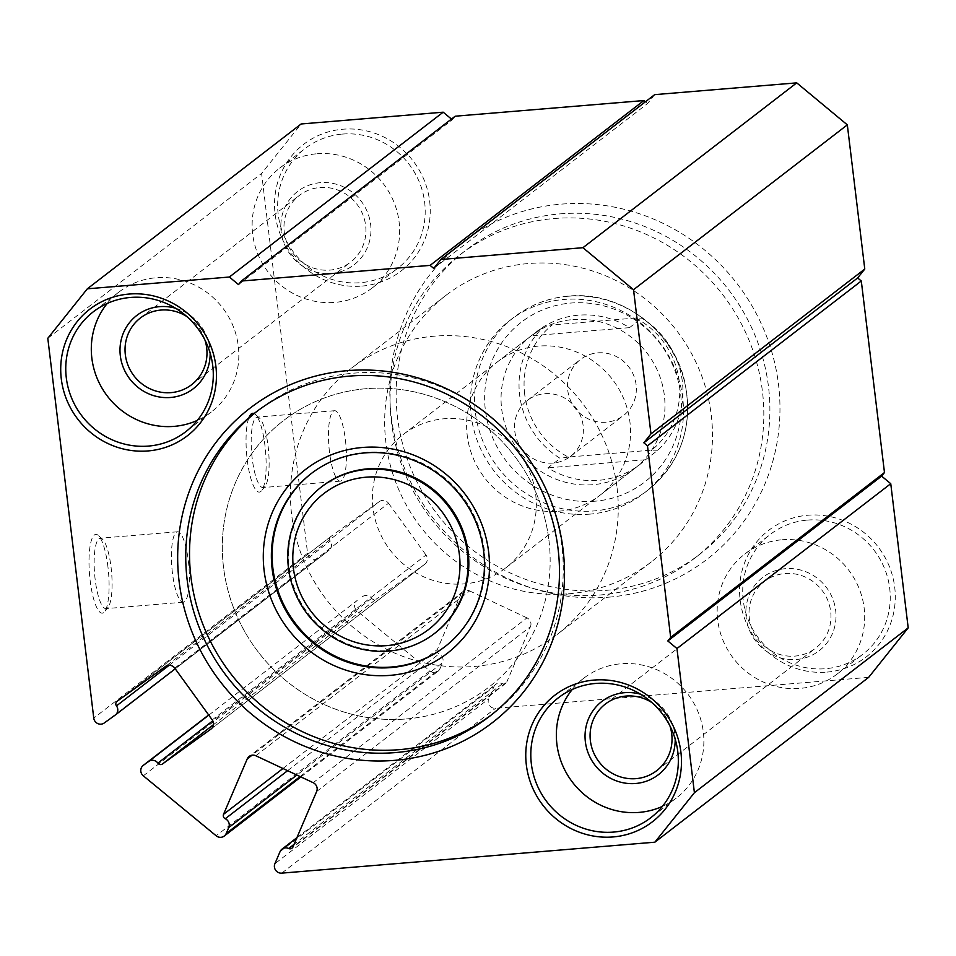 <?xml version="1.0" encoding="UTF-8"?>
<svg xmlns="http://www.w3.org/2000/svg" width="956" height="956" viewBox="0 0 956 956"><rect width="100%" height="100%" fill="white"/><g stroke="black" fill="none" stroke-linecap="round" stroke-linejoin="round"><path stroke-width="0.72" stroke-dasharray="4.78 3.58" d="M300.1 776.559L439.987 668.71A6.728 6.453 52.4 0 1 429.937 670.945L357.114 610.98A6.728 6.453 52.4 0 1 357.174 600.464L357.018 600.583M174.733 668.101L388.53 503.262A6.728 6.453 -127.6 0 0 379.353 501.577L165.543 666.416M255.826 755.754L469.635 590.928A6.728 6.453 -127.6 0 0 461.031 594.082L252.061 755.192M322.172 486.377A92.529 88.717 -127.6 0 0 295.619 591.68A92.529 88.717 -127.6 0 0 389.654 650.486A92.529 88.717 -127.6 0 0 435.159 632.944M445.054 646.555A109.354 104.849 -127.6 0 0 445.436 646.268A109.354 104.849 -127.6 0 0 476.817 521.821A109.354 104.849 -127.6 0 0 365.682 452.319A109.354 104.849 -127.6 0 0 311.895 473.065A109.354 104.849 -127.6 0 0 311.525 473.351M491.599 714.741A191.786 183.887 -127.6 0 0 493.499 713.296A191.786 183.887 -127.6 0 0 548.541 495.041A191.786 183.887 -127.6 0 0 353.612 373.163A191.786 183.887 -127.6 0 0 259.291 409.526A191.786 183.887 -127.6 0 0 257.415 410.996M608.685 597.177A200.198 191.953 -127.6 0 0 778.519 384.599A200.198 191.953 -127.6 0 0 561.124 204.154A200.198 191.953 -127.6 0 0 391.291 416.72A200.198 191.953 -127.6 0 0 608.685 597.177M560.228 213.869A191.786 183.887 52.4 0 1 755.156 335.747A191.786 183.887 52.4 0 1 700.115 554.014A191.786 183.887 52.4 0 1 605.793 590.378A191.786 183.887 52.4 0 1 410.865 468.488A191.786 183.887 52.4 0 1 465.907 250.233A191.786 183.887 52.4 0 1 560.228 213.869M248.691 418.381A39.531 9.548 85.3 0 0 247.198 459.525A39.531 9.548 85.3 0 0 261.621 490.643A39.531 9.548 85.3 0 0 264.979 445.819A39.531 9.548 85.3 0 0 255.288 414.318A39.531 9.548 85.3 0 0 254.236 413.578M252.205 458.462A35.324 8.532 -94.7 0 1 257.236 417.127A35.324 8.532 -94.7 0 1 259.435 418.059A35.324 8.532 -94.7 0 1 268.098 446.213A35.324 8.532 -94.7 0 1 265.099 486.257A35.324 8.532 -94.7 0 1 263.079 487.548A35.324 8.532 -94.7 0 1 252.205 458.462M107.944 566.896A39.531 9.548 85.3 0 0 98.253 535.384A39.531 9.548 85.3 0 0 90.151 580.603A39.531 9.548 85.3 0 0 104.574 611.709A39.531 9.548 85.3 0 0 107.944 566.896M95.17 579.539A35.324 8.532 -94.7 0 1 100.189 538.204A35.324 8.532 -94.7 0 1 102.4 539.136A35.324 8.532 -94.7 0 1 111.063 567.278A35.324 8.532 -94.7 0 1 108.064 607.335A35.324 8.532 -94.7 0 1 106.032 608.614A35.324 8.532 -94.7 0 1 95.17 579.539M329.497 452.057A35.324 8.532 -94.7 0 1 334.516 410.721A35.324 8.532 -94.7 0 1 345.391 439.796A35.324 8.532 -94.7 0 1 340.36 481.131A35.324 8.532 -94.7 0 1 329.497 452.057M172.45 573.122A35.324 8.532 -94.7 0 1 177.481 531.787A35.324 8.532 -94.7 0 1 188.344 560.873A35.324 8.532 -94.7 0 1 183.325 602.208A35.324 8.532 -94.7 0 1 172.45 573.122M406.216 718.96A168.232 161.313 -127.6 0 0 488.958 687.065A168.232 161.313 -127.6 0 0 537.236 495.602A168.232 161.313 -127.6 0 0 366.256 388.686A168.232 161.313 -127.6 0 0 283.514 420.592A168.232 161.313 -127.6 0 0 235.236 612.043A168.232 161.313 -127.6 0 0 406.216 718.96M568.557 593.807A168.232 161.313 -127.6 0 0 651.299 561.901A168.232 161.313 -127.6 0 0 699.577 370.45A168.232 161.313 -127.6 0 0 528.584 263.533A168.232 161.313 -127.6 0 0 445.855 295.44A168.232 161.313 -127.6 0 0 397.577 486.891A168.232 161.313 -127.6 0 0 568.557 593.807M573.014 319.555A84.116 80.651 52.4 0 1 658.505 373.007A84.116 80.651 52.4 0 1 634.366 468.739A84.116 80.651 52.4 0 1 592.995 484.692A84.116 80.651 52.4 0 1 507.505 431.228A84.116 80.651 52.4 0 1 531.644 335.508A84.116 80.651 52.4 0 1 573.014 319.555M558.567 511.233A84.116 80.651 -127.6 0 0 599.938 495.292A84.116 80.651 -127.6 0 0 624.077 399.56A84.116 80.651 -127.6 0 0 538.587 346.096A84.116 80.651 -127.6 0 0 497.216 362.049A84.116 80.651 -127.6 0 0 473.077 457.781A84.116 80.651 -127.6 0 0 558.567 511.233M589.948 514.125A109.354 104.849 52.4 0 1 478.801 444.636A109.354 104.849 52.4 0 1 510.181 320.188A109.354 104.849 52.4 0 1 563.968 299.455A109.354 104.849 52.4 0 1 675.103 368.944A109.354 104.849 52.4 0 1 643.723 493.392A109.354 104.849 52.4 0 1 589.948 514.125M554.169 218.53A191.786 183.887 52.4 0 1 749.098 340.42A191.786 183.887 52.4 0 1 694.056 558.674A191.786 183.887 52.4 0 1 599.735 595.038A191.786 183.887 52.4 0 1 404.806 473.16A191.786 183.887 52.4 0 1 459.848 254.905A191.786 183.887 52.4 0 1 554.169 218.53M826.916 672.104A79.91 76.623 -127.6 0 0 894.708 587.259A79.91 76.623 -127.6 0 0 807.928 515.224A79.91 76.623 -127.6 0 0 740.135 600.081A79.91 76.623 -127.6 0 0 826.916 672.104M807.485 520.088A75.703 72.584 52.4 0 1 884.431 568.199A75.703 72.584 52.4 0 1 862.706 654.358A75.703 72.584 52.4 0 1 825.47 668.71A75.703 72.584 52.4 0 1 748.524 620.599A75.703 72.584 52.4 0 1 770.249 534.44A75.703 72.584 52.4 0 1 807.485 520.088M361.87 286.095A79.91 76.623 -127.6 0 0 429.662 201.25A79.91 76.623 -127.6 0 0 342.881 129.215A79.91 76.623 -127.6 0 0 275.101 214.072A79.91 76.623 -127.6 0 0 361.87 286.095M342.439 134.079A75.703 72.584 52.4 0 1 419.385 182.19A75.703 72.584 52.4 0 1 397.66 268.337A75.703 72.584 52.4 0 1 360.424 282.701A75.703 72.584 52.4 0 1 283.478 234.59A75.703 72.584 52.4 0 1 305.215 148.431A75.703 72.584 52.4 0 1 342.439 134.079M175.51 308.214A46.27 44.358 52.4 0 1 210.141 353.123M204.954 340.049A42.064 40.331 -127.6 0 0 186.838 316.544M640.556 694.223A46.27 44.358 52.4 0 1 675.187 739.131M670.001 726.07A42.064 40.331 -127.6 0 0 651.873 702.564M796.432 659.497A46.27 44.358 -127.6 0 0 835.675 610.382A46.27 44.358 -127.6 0 0 785.438 568.677A46.27 44.358 -127.6 0 0 746.194 617.803A46.27 44.358 -127.6 0 0 796.432 659.497M784.995 573.54A42.064 40.331 52.4 0 1 827.741 600.26A42.064 40.331 52.4 0 1 815.671 648.132A42.064 40.331 52.4 0 1 794.986 656.103A42.064 40.331 52.4 0 1 752.241 629.371A42.064 40.331 52.4 0 1 764.31 581.511A42.064 40.331 52.4 0 1 784.995 573.54M331.385 273.488A46.27 44.358 -127.6 0 0 370.629 224.373A46.27 44.358 -127.6 0 0 320.391 182.668A46.27 44.358 -127.6 0 0 281.148 231.794A46.27 44.358 -127.6 0 0 331.385 273.488M319.949 187.519A42.064 40.331 52.4 0 1 362.694 214.252A42.064 40.331 52.4 0 1 350.625 262.123A42.064 40.331 52.4 0 1 329.94 270.094A42.064 40.331 52.4 0 1 287.194 243.362A42.064 40.331 52.4 0 1 299.264 195.502A42.064 40.331 52.4 0 1 319.949 187.519M572.274 689.467A75.703 72.584 52.4 0 1 583.889 678.127A75.703 72.584 52.4 0 1 621.113 663.763A75.703 72.584 52.4 0 1 698.059 711.885A75.703 72.584 52.4 0 1 676.334 798.033A75.703 72.584 52.4 0 1 662.412 806.386M107.227 303.458A75.703 72.584 52.4 0 1 118.843 292.118A75.703 72.584 52.4 0 1 156.079 277.754A75.703 72.584 52.4 0 1 233.013 325.865A75.703 72.584 52.4 0 1 211.288 412.024A75.703 72.584 52.4 0 1 197.366 420.377M781.936 539.782A75.703 72.584 52.4 0 1 858.882 587.892A75.703 72.584 52.4 0 1 837.157 674.04A75.703 72.584 52.4 0 1 799.921 688.404A75.703 72.584 52.4 0 1 722.987 640.293A75.703 72.584 52.4 0 1 744.712 554.133A75.703 72.584 52.4 0 1 781.936 539.782M316.902 153.773A75.703 72.584 52.4 0 1 393.836 201.883A75.703 72.584 52.4 0 1 372.111 288.031A75.703 72.584 52.4 0 1 334.887 302.395A75.703 72.584 52.4 0 1 257.941 254.284A75.703 72.584 52.4 0 1 279.666 168.125A75.703 72.584 52.4 0 1 316.902 153.773M868.669 677.35L495.543 708.3A6.728 6.453 52.4 0 1 488.707 698.86L274.898 863.698M280.048 851.665L493.846 686.826L488.707 698.86M493.846 686.826A6.728 6.453 52.4 0 1 502.45 683.671A3.37 3.227 -127.6 0 0 506.752 682.094L292.942 846.932M316.639 791.52L530.449 626.682L506.752 682.094M530.449 626.682A6.728 6.453 -127.6 0 0 526.971 617.863L313.174 782.689M469.635 590.928L526.971 617.863M282.964 768.505L437.334 649.494L461.031 594.082M437.334 649.494A3.37 3.227 -127.6 0 0 439.067 653.904A6.728 6.453 52.4 0 1 442.544 662.735L296.874 775.041M439.987 668.71L442.544 662.735M208.79 715.136L357.174 600.464M362.515 596.616A6.728 6.453 52.4 0 1 371.705 598.301A3.37 3.227 -127.6 0 0 376.294 599.137L213.499 724.648M211.252 728.854L424.727 564.267L376.294 599.137M424.727 564.267A6.728 6.453 -127.6 0 0 426.018 555.042L212.22 719.88M388.53 503.262L426.018 555.042M117.11 701.286L330.907 536.459L379.353 501.577M330.907 536.459A3.37 3.227 -127.6 0 0 330.262 541.072A6.728 6.453 52.4 0 1 328.972 550.286L115.174 715.124M104.216 723.011L328.972 550.286M318.013 558.173A6.728 6.453 52.4 0 1 307.569 553.261L261.597 173.454L301.14 123.969M455.164 116.202L452.308 119.775L451.447 119.058M654.681 94.644L647.547 103.571L645.408 101.802M47.8 338.293L261.597 173.454M238.51 284.601L452.308 119.775M433.749 268.409L647.547 103.571M597.727 352.86A35.324 33.878 52.4 0 1 633.637 375.302A35.324 33.878 52.4 0 1 623.503 415.513A35.324 33.878 52.4 0 1 606.128 422.217A35.324 33.878 52.4 0 1 570.218 399.763A35.324 33.878 52.4 0 1 580.364 359.552A35.324 33.878 52.4 0 1 597.727 352.86M544.753 393.705A35.324 33.878 52.4 0 1 580.662 416.147A35.324 33.878 52.4 0 1 570.529 456.359A35.324 33.878 52.4 0 1 553.154 463.051A35.324 33.878 52.4 0 1 517.244 440.608A35.324 33.878 52.4 0 1 527.377 400.397A35.324 33.878 52.4 0 1 544.753 393.705M548.935 540.331A168.232 161.313 52.4 0 1 488.958 687.065A168.232 161.313 52.4 0 1 324.574 704.68A168.232 161.313 52.4 0 1 223.537 567.326A168.232 161.313 52.4 0 1 283.514 420.592A168.232 161.313 52.4 0 1 447.898 402.966A168.232 161.313 52.4 0 1 548.935 540.331M617.05 487.811A168.232 161.313 52.4 0 1 557.073 634.545A168.232 161.313 52.4 0 1 392.677 652.171A168.232 161.313 52.4 0 1 291.652 514.806A168.232 161.313 52.4 0 1 351.629 368.072A168.232 161.313 52.4 0 1 516.013 350.458A168.232 161.313 52.4 0 1 617.05 487.811M524.641 393.944A79.91 76.623 52.4 0 1 552.257 324.932L544.179 326.259A84.116 80.651 -127.6 0 0 519.634 395.007A84.116 80.651 -127.6 0 0 560.168 458.366L547.872 467.854A84.116 80.651 -127.6 0 0 640.042 464.365A84.116 80.651 -127.6 0 0 645.491 459.752L657.788 450.264A84.116 80.651 -127.6 0 0 682.333 381.516A84.116 80.651 -127.6 0 0 641.799 318.157L635.62 318.025A79.91 76.623 52.4 0 1 651.598 450.133L568.246 457.052A79.91 76.623 52.4 0 1 524.641 393.944M535.695 494.563A84.116 80.651 52.4 0 1 505.712 567.936A84.116 80.651 52.4 0 1 423.52 576.743A84.116 80.651 52.4 0 1 372.995 508.066A84.116 80.651 52.4 0 1 402.99 434.693A84.116 80.651 52.4 0 1 485.182 425.886A84.116 80.651 52.4 0 1 535.695 494.563M635.62 318.025L552.257 324.932M402.99 434.693L537.32 331.123A84.116 80.651 -127.6 0 1 629.502 327.645L641.799 318.157M537.32 331.123A84.116 80.651 -127.6 0 0 531.883 335.735L544.179 326.259M657.788 450.264L651.598 450.133M568.246 457.052L560.168 458.366M629.502 327.645L531.883 335.735M645.491 459.752L547.872 467.854M568.127 296.24A109.354 104.849 -127.6 0 0 514.352 316.974A109.354 104.849 -127.6 0 0 482.959 441.421A109.354 104.849 -127.6 0 0 594.106 510.922A109.354 104.849 -127.6 0 0 647.881 490.177A109.354 104.849 -127.6 0 0 679.274 365.73A109.354 104.849 -127.6 0 0 568.127 296.24M595.002 501.207A100.942 96.783 52.4 0 1 485.385 410.22A100.942 96.783 52.4 0 1 571.019 303.04A100.942 96.783 52.4 0 1 680.624 394.027A100.942 96.783 52.4 0 1 595.002 501.207M281.733 873.139L495.543 708.3M307.569 553.261L93.76 718.099M143.304 775.818L357.114 610.98M429.937 670.945L216.14 835.771M287.601 770.679L439.067 653.904M502.45 683.671L294.054 844.339M169.2 665.245L330.262 541.072M371.705 598.301L212.794 720.812M300.913 776.941L438.063 671.196M462.955 591.585L249.157 756.423M445.436 646.268L444.683 646.853M493.499 713.296L489.711 716.223M510.181 320.188L514.352 316.974C530.269 304.844 548.29 297.89 568.426 296.109C619.572 290.815 671.96 328.661 684.257 379.663C694.044 424.536 681.927 461.378 647.881 490.177L643.723 493.392M259.435 418.059L255.288 414.318M102.4 539.136L98.253 535.384M334.516 410.721L257.236 417.127M177.481 531.787L100.189 538.204M651.299 561.901L557.073 634.545M599.938 495.292L634.366 468.739M694.056 558.674L700.115 554.014M676.334 798.033L650.785 817.727M211.288 412.024L185.751 431.718M191.69 384.647L350.625 262.123M656.736 770.655L815.671 648.132M837.157 674.04L862.706 654.358M372.111 288.031L397.66 268.337M279.666 168.125L305.215 148.431M744.712 554.133L770.249 534.44M605.375 704.046L764.31 581.511M140.329 318.037L299.264 195.502M118.843 292.118L93.294 311.811M583.889 678.127L558.34 697.82M459.848 254.905L465.907 250.233M497.216 362.049L531.644 335.508M445.855 295.44L351.629 368.072M183.325 602.208L106.032 608.614M340.36 481.131L263.079 487.548M108.064 607.335L104.574 611.709M265.099 486.257L261.621 490.643M259.291 409.526L255.515 412.442M311.895 473.065L311.142 473.638M424.894 564.136L211.097 728.974M296.91 837.659L495.782 684.341M175.247 668.806L329.139 550.166M505.784 683.349L291.986 848.175M330.824 536.519L117.026 701.346M570.529 456.359L623.503 415.513M505.712 567.936L640.042 464.365M527.377 400.397L580.364 359.552"/><path stroke-width="1.43" d="M451.447 119.058L443.178 112.187L301.14 123.969L87.331 288.808L47.8 338.293L93.76 718.099A6.728 6.453 -127.6 0 0 104.216 723.011L115.174 715.124A6.728 6.453 -127.6 0 0 116.465 705.898A3.37 3.227 52.4 0 1 117.11 701.286L165.543 666.416A6.728 6.453 52.4 0 1 174.733 668.101L212.22 719.88A6.728 6.453 52.4 0 1 210.929 729.093L162.496 763.975A3.37 3.227 52.4 0 1 157.895 763.127A6.728 6.453 -127.6 0 0 148.718 761.454L143.376 765.302A6.728 6.453 -127.6 0 0 143.304 775.818L216.14 835.771A6.728 6.453 -127.6 0 0 226.19 833.536L228.747 827.561A6.728 6.453 -127.6 0 0 225.269 818.742A3.37 3.227 52.4 0 1 223.537 814.321L247.234 758.921A6.728 6.453 52.4 0 1 255.826 755.754L313.174 782.689A6.728 6.453 52.4 0 1 316.639 791.52L292.942 846.932A3.37 3.227 52.4 0 1 288.652 848.51A6.728 6.453 -127.6 0 0 280.048 851.665L274.898 863.698A6.728 6.453 -127.6 0 0 281.733 873.139L654.86 842.188L694.403 792.703L908.2 627.865L868.669 677.35L654.86 842.188M362.611 447.468A116.082 111.302 52.4 0 1 488.659 552.102A116.082 111.302 52.4 0 1 390.191 675.354A116.082 111.302 52.4 0 1 264.131 570.72A116.082 111.302 52.4 0 1 362.611 447.468M390.896 667.587A109.354 104.849 -127.6 0 0 444.683 646.853A109.354 104.849 -127.6 0 0 476.064 522.406A109.354 104.849 -127.6 0 0 364.917 452.905A109.354 104.849 -127.6 0 0 311.142 473.638A109.354 104.849 -127.6 0 0 279.761 598.086A109.354 104.849 -127.6 0 0 390.896 667.587M347.518 370.641A198.513 190.34 52.4 0 1 563.084 549.569A198.513 190.34 52.4 0 1 394.685 760.355A198.513 190.34 52.4 0 1 179.107 581.427A198.513 190.34 52.4 0 1 347.518 370.641M395.39 752.587A191.786 183.887 -127.6 0 0 489.711 716.223A191.786 183.887 -127.6 0 0 544.753 497.957A191.786 183.887 -127.6 0 0 349.836 376.078A191.786 183.887 -127.6 0 0 255.515 412.442A191.786 183.887 -127.6 0 0 200.473 630.697A191.786 183.887 -127.6 0 0 395.39 752.587M366.208 477.187A85.801 82.264 -127.6 0 0 293.42 568.294A85.801 82.264 -127.6 0 0 386.594 645.635A85.801 82.264 -127.6 0 0 459.37 554.528A85.801 82.264 -127.6 0 0 366.208 477.187M388.901 651.072A92.529 88.717 52.4 0 1 294.854 592.266A92.529 88.717 52.4 0 1 321.419 486.963A92.529 88.717 52.4 0 1 366.925 469.42A92.529 88.717 52.4 0 1 460.959 528.226A92.529 88.717 52.4 0 1 434.406 633.529A92.529 88.717 52.4 0 1 388.901 651.072M434.406 633.529L435.159 632.944A92.529 88.717 -127.6 0 0 461.724 527.64A92.529 88.717 -127.6 0 0 367.678 468.834A92.529 88.717 -127.6 0 0 322.172 486.377L321.419 486.963M311.525 473.351A109.354 104.849 -127.6 0 0 280.61 597.739A109.354 104.849 -127.6 0 0 391.661 667.001A109.354 104.849 -127.6 0 0 445.054 646.555M257.415 410.996A191.786 183.887 -127.6 0 0 204.727 628.928A191.786 183.887 -127.6 0 0 399.178 749.671A191.786 183.887 -127.6 0 0 491.599 714.741M254.236 413.578A39.531 9.548 85.3 0 0 248.691 418.381M594.13 680.063A79.91 76.623 52.4 0 1 680.899 752.085A79.91 76.623 52.4 0 1 613.119 836.942A79.91 76.623 52.4 0 1 526.338 764.908A79.91 76.623 52.4 0 1 594.13 680.063M613.561 832.078A75.703 72.584 -127.6 0 0 650.785 817.727A75.703 72.584 -127.6 0 0 672.522 731.567A75.703 72.584 -127.6 0 0 595.576 683.456A75.703 72.584 -127.6 0 0 558.34 697.82A75.703 72.584 -127.6 0 0 536.615 783.968A75.703 72.584 -127.6 0 0 613.561 832.078M129.084 294.054A79.91 76.623 52.4 0 1 215.865 366.076A79.91 76.623 52.4 0 1 148.072 450.933A79.91 76.623 52.4 0 1 61.292 378.899A79.91 76.623 52.4 0 1 129.084 294.054M148.515 446.07A75.703 72.584 -127.6 0 0 185.751 431.718A75.703 72.584 -127.6 0 0 207.476 345.558A75.703 72.584 -127.6 0 0 130.53 297.447A75.703 72.584 -127.6 0 0 93.294 311.811A75.703 72.584 -127.6 0 0 71.569 397.959A75.703 72.584 -127.6 0 0 148.515 446.07M210.141 353.123A46.27 44.358 52.4 0 1 170.562 397.481A46.27 44.358 52.4 0 1 120.325 355.787A46.27 44.358 52.4 0 1 159.568 306.661A46.27 44.358 52.4 0 1 175.51 308.214M186.838 316.544A42.064 40.331 -127.6 0 0 161.014 310.055A42.064 40.331 -127.6 0 0 140.329 318.037A42.064 40.331 -127.6 0 0 128.259 365.897A42.064 40.331 -127.6 0 0 171.005 392.629A42.064 40.331 -127.6 0 0 191.69 384.647A42.064 40.331 -127.6 0 0 204.954 340.049M675.187 739.131A46.27 44.358 52.4 0 1 635.609 783.49A46.27 44.358 52.4 0 1 585.371 741.796A46.27 44.358 52.4 0 1 624.615 692.67A46.27 44.358 52.4 0 1 640.556 694.223M651.873 702.564A42.064 40.331 -127.6 0 0 626.061 696.064A42.064 40.331 -127.6 0 0 605.375 704.046A42.064 40.331 -127.6 0 0 593.306 751.906A42.064 40.331 -127.6 0 0 636.051 778.638A42.064 40.331 -127.6 0 0 656.736 770.655A42.064 40.331 -127.6 0 0 670.001 726.07M662.412 806.386A75.703 72.584 52.4 0 1 639.098 812.397A75.703 72.584 52.4 0 1 565.797 771.922A75.703 72.584 52.4 0 1 572.274 689.467M197.366 420.377A75.703 72.584 52.4 0 1 174.064 426.376A75.703 72.584 52.4 0 1 100.75 385.913A75.703 72.584 52.4 0 1 107.227 303.458M694.403 792.703L676.956 648.538L890.753 483.7L908.2 627.865M633.529 289.704L650.976 433.869L864.774 269.03L847.327 124.866L633.529 289.704L582.921 247.7L796.73 82.861L847.327 124.866M890.753 483.7L881.623 476.124L884.479 472.551L861.296 280.992L857.64 277.957L864.774 269.03M645.408 101.802L643.902 100.547L455.164 116.202L241.366 281.04L238.51 284.601L229.368 277.025L443.178 112.187M582.921 247.7L440.883 259.482L654.681 94.644L796.73 82.861M676.956 648.538L667.814 640.962L670.67 637.389L647.487 445.831L643.842 442.795L650.976 433.869M440.883 259.482L433.749 268.409L430.092 265.374L241.366 281.04M87.331 288.808L229.368 277.025M430.092 265.374L643.902 100.547M643.842 442.795L857.64 277.957M647.487 445.831L861.296 280.992M667.814 640.962L881.623 476.124M670.67 637.389L884.479 472.551M226.19 833.536L300.1 776.559M252.061 755.192L247.234 758.921M143.209 765.421L208.659 714.957L143.376 765.302M148.718 761.454L208.79 715.136M296.874 775.041L228.747 827.561M213.499 724.648L162.496 763.975M223.537 814.321L282.964 768.505M225.269 818.742L287.601 770.679M294.054 844.339L288.652 848.51M116.465 705.898L169.2 665.245M212.794 720.812L157.895 763.127M224.266 836.034L300.913 776.941M281.972 849.167L296.91 837.659M115.341 715.004L175.247 668.806"/></g></svg>
